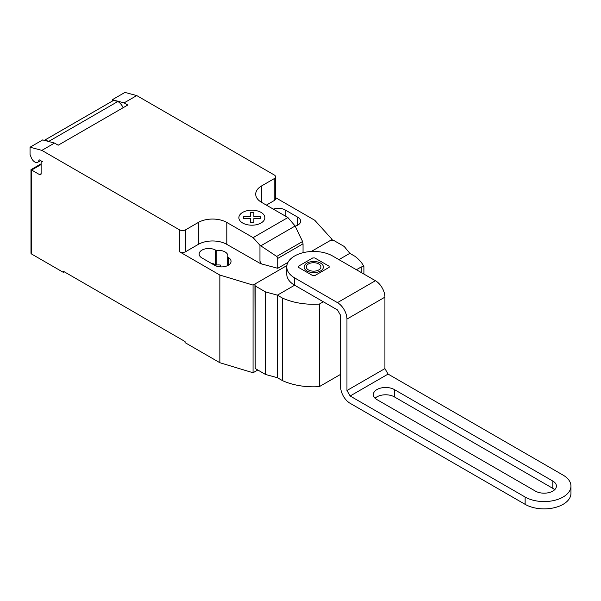 <?xml version="1.0" encoding="UTF-8"?>
<svg xmlns="http://www.w3.org/2000/svg" width="601" height="601" viewBox="0 0 601 601"><rect width="100%" height="100%" fill="white"/><g stroke="black" fill="none" stroke-linecap="round" stroke-linejoin="round"><path stroke-width="0.9" d="M552.807 481.055A12.305 7.099 180 0 1 556.413 486.081A12.305 7.099 180 0 1 548.818 492.64A12.305 7.099 180 0 1 535.408 491.1L376.932 399.605A12.305 7.099 180 0 1 373.326 394.579A12.305 7.099 180 0 1 380.921 388.021A12.305 7.099 180 0 1 394.331 389.561L552.807 481.055L394.331 389.561A12.305 7.099 0 0 0 376.932 389.561A12.305 7.099 0 0 0 376.932 399.605L535.408 491.1A12.305 7.099 0 0 0 552.807 491.1A12.305 7.099 0 0 0 552.807 481.055L552.807 488.358L394.331 396.863A12.305 7.099 0 0 0 375.077 398.23M554.663 489.732A12.305 7.099 0 0 0 552.807 488.358M294.64 277.902A26.842 15.498 180 0 1 286.775 266.942L286.775 274.251A26.842 15.498 0 0 0 294.64 285.205L294.64 277.902L337.469 302.634A13.417 7.745 60 0 1 346.957 319.071L346.957 390.515L350.128 395.999L525.131 497.035L525.131 504.344L350.128 403.301A13.417 7.745 60 0 1 340.632 386.864L340.632 315.412L337.469 309.936L294.64 285.205L277.407 295.159L265.522 291.921L255.207 285.963L254.944 284.003L286.887 265.567L253.059 285.092L219.846 275.048L179.353 251.669L179.353 229.755L41.852 150.37L54.511 143.068L42.701 139.905L30.05 147.207L41.852 150.37M286.775 266.942A26.842 15.498 180 0 1 303.347 252.63A26.842 15.498 180 0 1 332.601 255.988L375.43 280.712A13.417 7.745 -120 0 1 384.918 297.149L384.918 368.601L388.081 374.085L563.092 475.121A26.842 15.498 180 0 1 570.95 486.081A26.842 15.498 180 0 1 554.377 500.393A26.842 15.498 180 0 1 525.131 497.035M350.128 395.999L388.081 374.085M525.131 504.344A26.842 15.498 0 0 0 554.377 507.702A26.842 15.498 0 0 0 570.95 493.383L570.95 486.081M346.957 390.515L384.918 368.601M356.416 269.736L361.269 266.934L363.921 266.679L363.921 274.071M361.269 272.538L361.269 266.934M275.566 197.639L314.744 220.259L332.143 239.438L311.228 251.511L330.257 240.528L333.908 240.528L344.223 246.478L349.835 253.344L354.763 256.191A50.011 28.871 180 0 1 363.921 266.679M255.207 285.963L255.207 368.511L254.944 284.003M323.338 301.777L319.364 304.076A50.011 28.871 180 0 1 282.335 298.006L277.407 295.159L277.407 377.706L282.335 380.553L282.335 298.006M282.335 380.553A50.011 28.871 0 0 0 319.364 386.623L319.364 304.076M319.364 386.623L340.632 374.34M255.207 368.511L265.522 374.468L265.522 291.921M265.522 374.468L277.407 377.706M41.123 164.554L31.635 170.038L30.974 169.655L30.974 253.134A2.239 1.292 0 0 0 31.635 254.05L31.635 170.038L39.538 174.606A2.239 1.292 -120 0 0 40.658 174.711A2.239 1.292 -120 0 0 41.123 173.689L41.123 162.728A2.239 1.292 60 0 1 41.582 161.707A2.239 1.292 60 0 1 42.701 161.819L39.501 159.964A0.894 0.518 -120 0 0 39.05 159.926A0.894 0.518 -120 0 0 38.87 160.242A5.815 3.358 60 0 1 37.705 162.285A5.815 3.358 60 0 1 34.798 162A5.815 3.358 60 0 1 31.229 157.56L30.05 154.51L30.05 147.207M295.136 225.991L302.566 241.512L303.039 243.818L277.737 258.43L276.715 256.439L259.955 245.276L253.104 237.635L287.902 217.547L295.136 225.991L260.781 245.832M276.715 256.439L302.566 241.512M287.969 262.382L277.737 268.294L277.737 258.43M303.039 252.705L303.039 243.818M277.737 268.294L261.337 263.877L259.955 261.27L259.955 245.276M259.955 261.27L260.969 263.884L261.337 263.674M253.104 237.635L226.802 222.453L226.802 244.367L260.969 263.884M136.75 95.582L124.948 92.419L112.297 99.721L124.099 102.884L136.75 95.582L274.251 174.966A4.47 2.584 180 0 1 275.566 176.792A4.47 2.584 180 0 1 274.251 178.617L261.6 185.927A20.134 11.622 0 0 0 255.703 194.146A20.134 11.622 0 0 0 261.6 202.364L287.902 217.547M124.099 102.884L127.795 105.017L58.207 145.202L54.511 143.068M226.802 222.453A20.134 11.622 0 0 0 198.338 222.453L185.686 229.755A4.47 2.584 180 0 1 179.353 229.755M123.182 107.684A9.841 5.679 -120 0 0 117.871 101.486L113.642 100.352L44.684 140.168L48.914 141.295L117.871 101.486M48.914 141.295A9.841 5.679 60 0 1 49.582 141.746M113.642 100.352A6.709 3.876 -120 0 0 113.371 100.487L44.406 140.303A6.709 3.876 60 0 1 44.684 140.168M112.297 101.103L112.297 99.721M226.802 244.367A20.134 11.622 0 0 0 198.338 244.367L185.686 251.669A4.47 2.584 180 0 1 179.353 251.669M275.566 176.792L275.566 198.706A4.47 2.584 180 0 1 274.251 200.539L266.348 205.099M227.651 257.093A9.616 5.552 0 0 0 227.884 255.876A9.616 5.552 0 0 0 216.157 250.452L215.579 250.121A9.616 5.552 0 0 0 205.091 248.919A9.616 5.552 0 0 0 199.156 254.043A9.616 5.552 0 0 0 201.974 257.972L214.625 265.274A9.616 5.552 0 0 0 225.112 266.483A9.616 5.552 0 0 0 231.047 261.352A9.616 5.552 0 0 0 228.23 257.423L227.651 257.093L227.651 265.589M295.219 226.171A9.616 5.552 0 0 0 300.635 221.176A9.616 5.552 0 0 0 297.818 217.246L285.167 209.944A9.616 5.552 0 0 0 273.335 209.133M31.635 254.05L63.263 272.313L63.263 271.216L185.048 341.526L185.048 342.623L219.846 362.711L253.059 372.755L257.806 370.013M216.157 250.452L216.157 265.064A9.616 5.552 180 0 1 220.65 265.101L220.65 266.889M219.846 275.048L219.846 362.711M211.161 263.276A9.616 5.552 180 0 1 215.579 264.733L216.157 265.064M64.217 271.765L63.263 272.313M332.143 239.438L332.143 240.528M253.059 285.092L253.059 372.755M312.82 275.649L298.442 267.347L298.442 266.243L312.82 257.934L314.744 257.934L329.123 266.235L329.123 267.347L314.736 275.649L312.82 275.649M306.983 270.961A9.608 5.544 0 0 0 323.06 268.474A9.608 5.544 0 0 0 311.295 261.675A9.608 5.544 0 0 0 306.983 270.961M308.448 269.932A7.317 4.222 0 0 0 320.686 268.038A7.317 4.222 0 0 0 311.724 262.862A7.317 4.222 0 0 0 308.448 269.932M349.835 253.344L338.926 259.64M243.653 218.569L243.645 216.645L250.534 216.645L250.527 212.671L253.87 212.671L253.87 216.645L260.759 216.645L260.751 218.576L253.87 218.569L253.87 222.543L250.534 222.543L250.534 218.576L243.653 218.569M242.676 223.001A12.997 7.505 0 0 0 264.417 219.635A12.997 7.505 0 0 0 248.498 210.448A12.997 7.505 0 0 0 242.676 223.001M394.331 389.561L394.331 396.863M346.957 319.071L384.918 297.149M337.469 302.634L375.43 280.712M38.87 160.242L39.411 159.926M41.123 173.689L39.538 174.606M274.251 200.539L274.251 178.617M185.686 251.669L185.686 229.755M198.338 244.367L198.338 222.453M261.6 202.364L261.6 185.927M297.818 217.246L297.818 225.097M285.167 215.969L285.167 209.944M215.579 250.121L215.579 264.733M228.23 257.423L228.23 265.274M40.613 160.61L37.705 162.285M42.047 161.436L41.582 161.707M30.974 169.655L41.123 163.803"/></g></svg>
